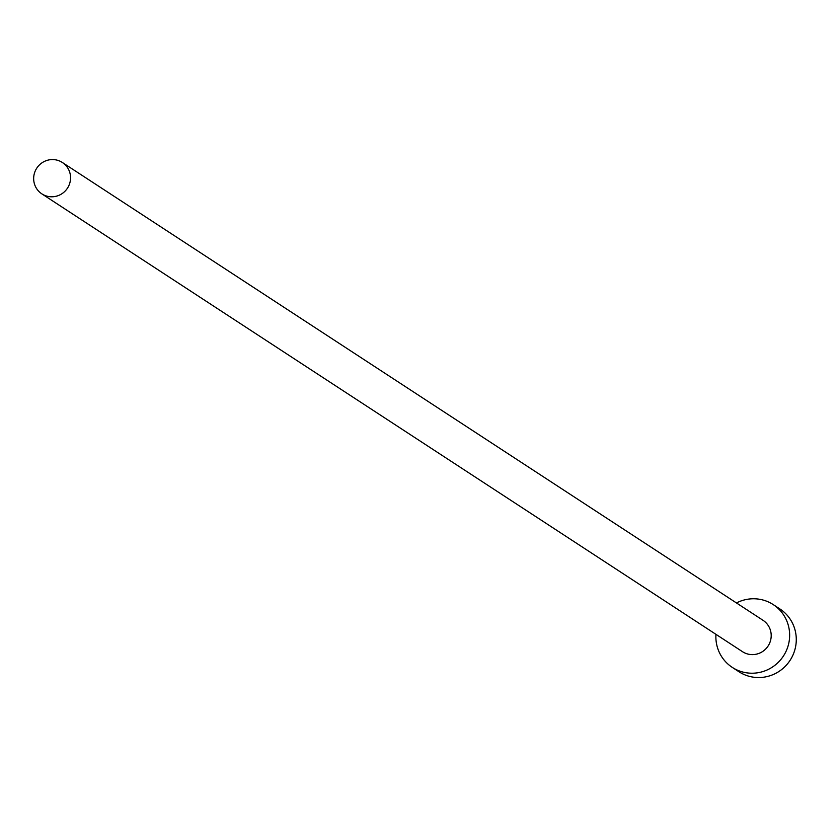 <?xml version="1.0" encoding="UTF-8"?>
<svg xmlns="http://www.w3.org/2000/svg" width="837" height="837" viewBox="0 0 837 837"><rect width="100%" height="100%" fill="white"/><g stroke="black" fill="none" stroke-linecap="round" stroke-linejoin="round"><path stroke-width="1.26" d="M53.819 196.674A18.738 18.32 -56.8 0 0 62.356 162.493A18.738 18.32 -56.8 0 0 34.223 173.991A18.738 18.32 -56.8 0 0 53.819 196.674M41.85 193.87L742.503 651.688A18.738 18.32 -56.8 0 0 770.636 640.19A18.738 18.32 -56.8 0 0 763.009 620.301L62.356 162.493M715.949 634.331A37.477 36.64 -56.8 0 0 732.26 667.371A37.477 36.64 -56.8 0 0 756.188 672.979A37.477 36.64 -56.8 0 0 788.517 644.375A37.477 36.64 -56.8 0 0 773.262 604.617A37.477 36.64 -56.8 0 0 749.324 599.01A37.477 36.64 -56.8 0 0 736.445 602.954M732.26 667.371L738.883 671.703A37.477 36.64 -56.8 0 0 762.821 677.311A37.477 36.64 -56.8 0 0 795.15 648.706A37.477 36.64 -56.8 0 0 779.896 608.949L773.262 604.617"/></g></svg>
